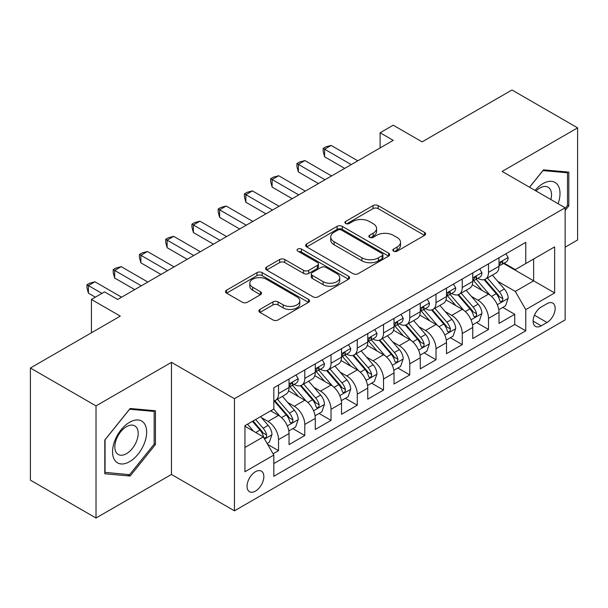 <?xml version="1.0" encoding="UTF-8"?>
<svg xmlns="http://www.w3.org/2000/svg" width="608" height="608" viewBox="0 0 608 608"><rect width="100%" height="100%" fill="white"/><g stroke="black" fill="none" stroke-linecap="round" stroke-linejoin="round"><path stroke-width="0.91" d="M393.566 251.165A2.554 1.474 0 0 0 397.176 251.165L424.544 235.357A3.64 2.105 0 0 0 425.615 233.875A3.64 2.105 0 0 0 424.544 232.385L378.176 205.61A3.64 2.105 0 0 0 373.023 205.61L345.656 221.418A2.554 1.474 0 0 0 344.903 222.46A2.554 1.474 0 0 0 345.656 223.501A2.554 1.474 0 0 0 349.258 223.501L352.8 221.456A11.658 6.734 0 0 1 369.292 221.456L373.152 223.683A11.658 6.734 0 0 1 376.565 228.441A11.658 6.734 0 0 1 373.152 233.206L369.611 235.25A2.554 1.474 0 0 0 368.866 236.292A2.554 1.474 0 0 0 369.611 237.333A2.554 1.474 0 0 0 373.213 237.333L376.762 235.288A11.658 6.734 0 0 1 393.247 235.288L397.108 237.515A11.658 6.734 0 0 1 400.528 242.273A11.658 6.734 0 0 1 397.108 247.038L393.566 249.082A2.554 1.474 0 0 0 392.821 250.124A2.554 1.474 0 0 0 393.566 251.165L393.566 249.082M255.451 491.127A11.879 6.855 120 0 0 263.203 480.662A11.879 6.855 120 0 0 261.387 471.147A11.879 6.855 120 0 0 255.451 471.732A11.879 6.855 120 0 0 247.692 482.205A11.879 6.855 120 0 0 249.508 491.72A11.879 6.855 120 0 0 255.451 491.127M259.935 309.426A3.64 2.105 0 0 0 258.864 310.916A3.64 2.105 0 0 0 259.935 312.398L272.946 319.914A3.64 2.105 0 0 0 278.092 319.914L308.492 302.358A3.64 2.105 0 0 0 309.563 300.876A3.64 2.105 0 0 0 308.492 299.387L262.124 272.62A3.64 2.105 0 0 0 256.971 272.62L226.571 290.168A3.64 2.105 0 0 0 225.507 291.65A3.64 2.105 0 0 0 226.571 293.14L242.288 302.214A3.64 2.105 0 0 0 247.441 302.214L260.452 294.705A3.64 2.105 0 0 0 261.516 293.216A3.64 2.105 0 0 0 260.452 291.726L252.654 287.227A9.743 5.624 0 0 1 249.804 283.252A9.743 5.624 0 0 1 255.816 278.054A9.743 5.624 0 0 1 266.441 279.27L296.962 296.894A9.743 5.624 0 0 1 299.82 300.876A9.743 5.624 0 0 1 293.801 306.075A9.743 5.624 0 0 1 283.184 304.851L278.092 301.918A3.64 2.105 0 0 0 272.946 301.918L259.935 309.426L259.935 312.398M565.136 247.182L577.6 239.985L577.6 127.855L511.989 89.976L422.104 141.869L393.232 125.202L380.106 132.78L393.232 140.357L117.663 299.455L104.538 291.878L91.42 299.455L91.42 332.789M96.011 405.901L96.011 518.024L171.464 474.46L171.464 362.338L96.011 405.901L30.4 368.015L120.285 316.122L91.42 299.455M171.464 362.338L234.452 398.704L565.136 207.784L565.136 319.914L234.452 510.826L234.452 398.704M577.6 127.855L502.147 171.418L565.136 207.784M353.058 273.661A3.64 2.105 0 0 0 358.211 273.661L388.611 256.105A3.64 2.105 0 0 0 389.675 254.623A3.64 2.105 0 0 0 388.611 253.133L342.243 226.358A3.64 2.105 0 0 0 337.09 226.358L306.69 243.914A3.64 2.105 0 0 0 305.619 245.396A3.64 2.105 0 0 0 306.69 246.886L353.058 273.661M298.824 251.712A2.554 1.474 0 0 1 301.408 252.077L301.408 249.044L348.551 276.26A3.64 2.105 0 0 1 349.615 277.75A3.64 2.105 0 0 1 348.551 279.232L318.151 296.788A3.64 2.105 0 0 1 312.998 296.788L266.631 270.013L266.631 267.041A3.64 2.105 0 0 0 265.567 268.523A3.64 2.105 0 0 0 266.631 270.013M266.631 267.041L279.642 259.525A3.64 2.105 0 0 1 284.795 259.525L303.597 270.385A3.64 2.105 0 0 0 308.75 270.385L317.384 265.4A3.64 2.105 0 0 0 318.448 263.918A3.64 2.105 0 0 0 317.384 262.428L297.798 251.127A2.554 1.474 0 0 1 297.054 250.086A2.554 1.474 0 0 1 298.627 248.725A2.554 1.474 0 0 1 301.408 249.044M96.011 518.024L30.4 480.145L30.4 368.015M273.098 453.819L278.54 450.672L267.649 444.387M261.455 417.628L268.044 421.428A14.843 8.573 60 0 1 278.54 439.614L289.043 433.55L289.043 444.615L304.79 435.518L292.843 428.625M287.698 402.473L294.287 406.281A14.843 8.573 60 0 1 304.79 424.46L315.286 418.403L315.286 429.461L331.033 420.371L319.094 413.478M313.948 387.319L320.538 391.126A14.843 8.573 60 0 1 331.033 409.306L341.529 403.248L341.529 414.306L357.276 405.217L345.336 398.324M340.191 372.172L346.78 375.972A14.843 8.573 60 0 1 357.276 394.159L367.772 388.094L367.772 399.16L383.519 390.062L371.579 383.169M366.434 357.018L373.023 360.818A14.843 8.573 60 0 1 383.519 379.004L394.022 372.94L394.022 384.005L409.769 374.916L397.822 368.015M392.677 341.863L399.266 345.671A14.843 8.573 60 0 1 409.769 363.85L420.265 357.793L420.265 368.851L436.012 359.761L424.072 352.868M418.92 326.709L425.509 330.516A14.843 8.573 60 0 1 436.012 348.696L446.508 342.638L446.508 353.696L462.255 344.607L450.315 337.714M445.17 311.562L451.759 315.362A14.843 8.573 60 0 1 462.255 333.549L472.75 327.484L472.75 338.55L488.498 329.452L488.498 318.394A14.843 8.573 -120 0 0 478.002 300.215L471.413 296.408M476.558 322.559L488.498 329.452M289.043 433.55A14.843 8.573 -120 0 0 278.54 415.37L270.666 410.826M315.286 418.403A14.843 8.573 -120 0 0 304.79 400.216L288.557 390.845M341.529 403.248A14.843 8.573 -120 0 0 331.033 385.062L314.8 375.691M367.772 388.094A14.843 8.573 -120 0 0 357.276 369.915L341.042 360.544M394.022 372.94A14.843 8.573 -120 0 0 383.519 354.76L367.293 345.39M420.265 357.793A14.843 8.573 -120 0 0 409.769 339.606L393.536 330.235M446.508 342.638A14.843 8.573 -120 0 0 436.012 324.459L419.778 315.088M472.75 327.484A14.843 8.573 -120 0 0 462.255 309.305L446.021 299.934M547.025 303.696L541.249 307.032A11.506 6.642 120 0 0 533.733 317.171A11.506 6.642 120 0 0 535.496 326.39A11.506 6.642 120 0 0 541.249 325.82L547.025 322.483A11.506 6.642 120 0 0 554.542 312.345A11.506 6.642 120 0 0 552.778 303.126A11.506 6.642 120 0 0 547.025 303.696M244.948 447.488L263.317 436.886L273.82 455.065L273.82 476.284L525.768 330.82L525.768 309.609L515.272 291.422L497.656 281.253M273.82 455.065L244.948 471.732L244.948 425.668L273.82 409.002L273.82 387.79L525.768 242.334L525.768 263.545L554.633 246.878L554.633 292.942L525.768 309.609M294.15 384.378L294.287 384.461A14.843 8.573 60 0 0 301.712 385.191L312.208 379.134A14.843 8.573 -120 0 0 315.286 372.339L315.286 363.85M320.393 369.223L320.538 369.307A14.843 8.573 60 0 0 327.955 370.044L338.458 363.979A14.843 8.573 -120 0 0 341.529 357.185L341.529 348.696M346.644 354.076L346.78 354.152A14.843 8.573 60 0 0 354.198 354.89L364.701 348.825A14.843 8.573 -120 0 0 367.772 342.03L367.772 333.549M372.886 338.922L373.023 338.998A14.843 8.573 60 0 0 380.448 339.735L390.944 333.678A14.843 8.573 -120 0 0 394.022 326.876L394.022 318.394M399.129 323.768L399.266 323.851A14.843 8.573 60 0 0 406.691 324.581L417.187 318.524A14.843 8.573 -120 0 0 420.265 311.729L420.265 303.24M425.372 308.621L425.509 308.697A14.843 8.573 60 0 0 432.934 309.434L443.437 303.369A14.843 8.573 -120 0 0 446.508 296.575L446.508 288.093M451.622 293.466L451.759 293.542A14.843 8.573 60 0 0 459.177 294.28L469.68 288.222A14.843 8.573 -120 0 0 472.75 281.42L472.75 272.939M273.82 463.554L514.74 324.459L514.74 314.306L499.001 323.395L499.001 312.337A14.843 8.573 -120 0 0 488.498 294.15L472.272 284.78M477.865 278.312L478.002 278.396A14.843 8.573 -120 0 0 485.427 279.125A14.843 8.573 -120 0 0 488.498 272.331L488.498 263.849M485.427 279.125L495.923 273.068A14.843 8.573 -120 0 0 499.001 266.274L499.001 257.784M278.54 385.062L278.54 393.551A14.843 8.573 60 0 1 275.47 400.345A14.843 8.573 60 0 1 273.82 400.946M275.47 400.345L285.965 394.288A14.843 8.573 -120 0 0 289.043 387.486L289.043 379.004M304.79 369.915L304.79 378.396A14.843 8.573 60 0 1 301.712 385.191M331.033 354.76L331.033 363.242A14.843 8.573 60 0 1 327.955 370.044M357.276 339.606L357.276 348.095A14.843 8.573 60 0 1 354.198 354.89M383.519 324.452L383.519 332.941A14.843 8.573 60 0 1 380.448 339.735M409.769 309.305L409.769 317.786A14.843 8.573 60 0 1 406.691 324.581M436.012 294.15L436.012 302.64A14.843 8.573 60 0 1 432.934 309.434M462.255 278.996L462.255 287.485A14.843 8.573 60 0 1 459.177 294.28M462.255 333.549L462.255 344.607M436.012 348.696L436.012 359.761M409.769 363.85L409.769 374.916M383.519 379.004L383.519 390.062M357.276 394.159L357.276 405.217M331.033 409.306L331.033 420.371M304.79 424.46L304.79 435.518M278.54 439.614L278.54 450.672M263.317 436.886L244.948 426.276M515.272 291.422L533.642 280.82L533.642 259L554.633 246.878M503.584 263.462L554.633 292.942M504.108 263.158L515.272 269.602L525.768 263.545M171.464 474.46L234.452 510.826M380.106 132.78L380.106 147.934M502.801 307.412L514.74 314.306M514.74 324.459L525.768 330.82M565.136 210.452L568.807 205.876L568.807 172.11L543.484 169.845L529.515 187.218M104.804 473.769L130.127 476.034L155.458 444.524L155.458 410.757L130.127 408.492L104.804 440.002L104.804 473.769M567.5 205.124L568.807 205.876M154.143 443.772L155.458 444.524M127.452 474.483L130.127 476.034M394.584 251.522L397.108 250.063A11.658 6.734 0 0 0 400.528 245.305L400.528 242.273M376.565 228.441L376.565 231.473A11.658 6.734 0 0 1 373.152 236.231L370.629 237.69M424.498 235.387L378.176 208.643A3.64 2.105 0 0 0 373.023 208.643L346.674 223.858M388.558 256.135L342.243 229.391A3.64 2.105 0 0 0 337.09 229.391L306.736 246.916M382.166 255.664A2.554 1.474 0 0 0 382.918 254.623A2.554 1.474 0 0 0 382.166 253.582L341.468 230.082A2.554 1.474 0 0 0 337.858 230.082L334.126 232.233A11.658 6.734 0 0 0 330.706 236.998A11.658 6.734 0 0 0 334.126 241.756L361.95 257.815A11.658 6.734 0 0 0 378.434 257.815L382.166 255.664L382.166 258.689A2.554 1.474 0 0 0 382.918 257.648L382.918 254.623M330.706 236.998L330.706 240.023A11.658 6.734 0 0 0 334.126 244.788L334.126 241.756M382.166 258.689L378.434 260.847A11.658 6.734 0 0 1 361.95 260.847L334.126 244.788M266.676 270.043L279.642 262.557L279.642 259.525M318.448 263.918L318.448 266.942A3.64 2.105 0 0 1 317.384 268.432L308.75 273.418A3.64 2.105 0 0 1 303.597 273.418L284.795 262.557A3.64 2.105 0 0 0 279.642 262.557M301.408 252.077L348.506 279.262M323.114 281.648A9.743 5.624 0 0 0 333.731 282.872A9.743 5.624 0 0 0 339.75 277.674A9.743 5.624 0 0 0 336.893 273.691L326.139 267.482A3.64 2.105 0 0 0 320.986 267.482L312.36 272.468A3.64 2.105 0 0 0 311.288 273.957A3.64 2.105 0 0 0 312.36 275.439L323.114 281.648L323.114 284.681A9.743 5.624 0 0 0 333.731 285.904A9.743 5.624 0 0 0 339.75 280.706L339.75 277.674M311.288 273.957L311.288 276.982A3.64 2.105 0 0 0 312.36 278.472L312.36 275.439M323.114 284.681L312.36 278.472M299.82 300.876L299.82 303.909A9.743 5.624 0 0 1 293.801 309.1A9.743 5.624 0 0 1 283.184 307.884L278.092 304.95A3.64 2.105 0 0 0 272.946 304.95L259.981 312.428M249.804 283.252L249.804 286.284A9.743 5.624 0 0 0 252.654 290.259L252.654 287.227M260.399 294.728L252.654 290.259M308.446 302.389L262.124 275.644A3.64 2.105 0 0 0 256.971 275.644L226.624 293.17M498.78 309.73L505.56 305.816L508.182 298.239A9.834 5.677 -120 0 0 504.351 289.005L492.358 275.12M489.957 295.108L476.254 279.247M482.159 290.487L474.202 281.284A23.568 13.604 -120 0 0 473.472 280.463M484.09 279.665L496.219 293.702A9.834 5.677 60 0 1 499.723 300.481L500.437 301.644L501.767 301.462L502.656 300.375L502.869 298.665A9.834 5.677 -120 0 0 499.366 291.886L487.373 278M484.804 279.429L497.83 294.523A5.008 2.896 60 0 1 499.092 296.484L502.869 298.665M505.955 253.772L508.182 257.632A9.834 5.677 60 0 1 506.145 261.987L501.159 264.868A9.834 5.677 -120 0 0 502.869 262.595L502.664 261.729L501.433 261.972L499.723 264.419A9.834 5.677 60 0 1 499.001 265.818M351.242 164.601L324.604 149.218L331.162 145.434L357.8 160.808M499.328 265.324L499.366 265.324A9.834 5.677 -120 0 0 501.159 264.868M344.675 168.386L324.604 156.796L324.604 149.218L323.16 148.39L325.782 146.87L331.162 145.434M324.604 156.796L323.16 151.415L323.16 148.39M558.076 203.71A24.122 13.931 120 0 0 542.959 183.616A24.122 13.931 120 0 0 535.055 190.418M550.886 199.561A16.515 9.538 120 0 0 548.112 187.218A16.515 9.538 120 0 0 539.851 188.032A16.515 9.538 120 0 0 536.036 190.98M529.568 187.249L542.959 170.597L567.5 172.786L567.5 205.504L565.136 208.445M565.873 171.851L567.5 172.786M144.377 443.278A24.122 13.931 120 0 0 138.138 419.976A24.122 13.931 120 0 0 114.828 440.64A24.122 13.931 120 0 0 121.076 463.942A24.122 13.931 120 0 0 144.377 443.278M136.61 441.074A16.515 9.538 120 0 0 134.756 425.866A16.515 9.538 120 0 0 116.386 439.265A16.515 9.538 120 0 0 118.241 454.472A16.515 9.538 120 0 0 136.61 441.074M105.062 472.484L105.062 439.766L129.603 409.245L154.143 411.434L154.143 444.152L129.603 474.681L104.804 472.332M152.517 410.499L154.143 411.434M472.53 324.885L479.317 320.971L481.939 313.394A9.834 5.677 -120 0 0 478.108 304.16L466.116 290.274M463.714 310.262L450.011 294.394M455.916 305.642L447.959 296.43A23.568 13.604 -120 0 0 447.23 295.61M457.839 294.812L469.969 308.856A9.834 5.677 60 0 1 473.48 315.628L474.194 316.798L475.524 316.608L476.414 315.529L476.626 313.812A9.834 5.677 -120 0 0 473.123 307.04L461.13 293.155M458.554 294.584L471.588 309.67A5.008 2.896 60 0 1 472.849 311.63L476.626 313.812M446.287 340.039L453.066 336.125L455.696 328.548A9.834 5.677 -120 0 0 451.866 319.314L439.873 305.429M437.471 325.417L423.761 309.548M429.674 320.796L421.716 311.585A23.568 13.604 -120 0 0 420.987 310.764M431.596 309.966L443.726 324.011A9.834 5.677 60 0 1 447.237 330.782L447.952 331.953L449.282 331.763L450.171 330.684L450.384 328.966A9.834 5.677 -120 0 0 446.872 322.187L434.887 308.309M432.311 309.738L445.345 324.824A5.008 2.896 60 0 1 446.606 326.785L450.384 328.966M420.044 355.194L426.824 351.272L429.446 343.695A9.834 5.677 -120 0 0 425.615 334.461L413.63 320.583M411.221 340.571L397.518 324.702M403.423 335.95L395.474 326.739A23.568 13.604 -120 0 0 394.744 325.918M405.354 325.12L417.483 339.158A9.834 5.677 60 0 1 420.987 345.937L421.701 347.1L423.031 346.917L423.92 345.83L424.141 344.12A9.834 5.677 -120 0 0 420.63 337.341L408.637 323.456M406.068 324.892L419.102 339.978A5.008 2.896 60 0 1 420.364 341.939L424.141 344.12M393.802 370.34L400.581 366.426L403.203 358.849A9.834 5.677 -120 0 0 399.372 349.615L387.38 335.73M384.978 355.718L371.275 339.849M377.18 351.097L369.223 341.894A23.568 13.604 -120 0 0 368.494 341.073M379.111 340.267L391.24 354.312A9.834 5.677 60 0 1 394.744 361.091L395.458 362.254L396.788 362.064L397.678 360.985L397.89 359.267A9.834 5.677 -120 0 0 394.387 352.496L382.394 338.61M379.825 340.039L392.852 355.133A5.008 2.896 60 0 1 394.121 357.086L397.89 359.267M479.704 268.918L481.939 272.787A9.834 5.677 60 0 1 479.902 277.134L474.916 280.014A9.834 5.677 -120 0 0 476.626 277.75L476.421 276.876L475.19 277.126L473.48 279.566A9.834 5.677 60 0 1 472.75 280.972M324.999 179.755L298.361 164.373L304.92 160.58L331.558 175.963M473.085 280.478L473.123 280.478A9.834 5.677 -120 0 0 474.916 280.014M318.432 183.54L298.361 171.95L298.361 164.373L296.917 163.537L299.539 162.024L304.92 160.58M298.361 171.95L296.917 166.569L296.917 163.537M453.462 284.073L455.696 287.941A9.834 5.677 60 0 1 453.659 292.288L448.674 295.169A9.834 5.677 -120 0 0 450.384 292.904L450.178 292.03L448.947 292.273L447.237 294.72A9.834 5.677 60 0 1 446.508 296.119M298.748 194.902L272.11 179.527L278.677 175.735L305.315 191.117M446.834 295.632L446.872 295.632A9.834 5.677 -120 0 0 448.674 295.169M292.19 198.694L272.11 187.097L272.11 179.527L270.666 178.691L273.296 177.179L278.677 175.735M272.11 187.097L270.666 181.724L270.666 178.691M427.219 299.227L429.446 303.088A9.834 5.677 60 0 1 427.409 307.443L422.423 310.323A9.834 5.677 -120 0 0 424.141 308.058L423.928 307.184L422.704 307.428L420.987 309.875A9.834 5.677 60 0 1 420.265 311.273M272.506 210.056L245.868 194.674L252.426 190.889L279.064 206.264M420.592 310.779L420.63 310.779A9.834 5.677 -120 0 0 422.423 310.323M265.947 213.841L245.868 202.251L245.868 194.674L244.424 193.846L247.046 192.326L252.426 190.889M245.868 202.251L244.424 196.87L244.424 193.846M400.976 314.382L403.203 318.242A9.834 5.677 60 0 1 401.166 322.597L396.18 325.47A9.834 5.677 -120 0 0 397.89 323.205L397.685 322.331L396.454 322.582L394.744 325.029A9.834 5.677 60 0 1 394.022 326.428M246.263 225.211L219.625 209.828L226.184 206.044L252.822 221.418M394.349 325.934L394.387 325.934A9.834 5.677 -120 0 0 396.18 325.47M239.704 228.996L219.625 217.406L219.625 209.828L218.181 208.992L220.803 207.48L226.184 206.044M219.625 217.406L218.181 212.025L218.181 208.992M367.551 385.495L374.338 381.581L376.96 374.004A9.834 5.677 -120 0 0 373.13 364.77L361.137 350.884M358.735 370.872L345.032 355.004M350.938 366.252L342.98 357.04A23.568 13.604 -120 0 0 342.251 356.22M352.868 355.422L364.99 369.466A9.834 5.677 60 0 1 368.501 376.238L369.216 377.408L370.546 377.218L371.435 376.139L371.648 374.422A9.834 5.677 -120 0 0 368.144 367.65L356.151 353.765M353.575 355.194L366.609 370.28A5.008 2.896 60 0 1 367.87 372.24L371.648 374.422M374.726 329.528L376.96 333.397A9.834 5.677 60 0 1 374.923 337.744L369.938 340.624A9.834 5.677 -120 0 0 371.648 338.36L371.442 337.486L370.211 337.729L368.501 340.176A9.834 5.677 60 0 1 367.772 341.574M220.02 240.358L193.382 224.983L199.941 221.19L226.579 236.573M368.106 341.088L368.144 341.088A9.834 5.677 -120 0 0 369.938 340.624M213.454 244.15L193.382 232.56L193.382 224.983L191.938 224.147L194.56 222.634L199.941 221.19M193.382 232.56L191.938 227.179L191.938 224.147M341.308 400.649L348.088 396.735L350.717 389.158A9.834 5.677 -120 0 0 346.887 379.916L334.894 366.039M332.492 386.027L318.782 370.158M324.695 381.406L316.738 372.195A23.568 13.604 -120 0 0 316.008 371.374M326.618 370.576L338.747 384.621A9.834 5.677 60 0 1 342.258 391.392L342.973 392.555L344.303 392.373L345.192 391.294L345.405 389.576A9.834 5.677 -120 0 0 341.901 382.797L329.908 368.919M327.332 370.348L340.366 385.434A5.008 2.896 60 0 1 341.628 387.395L345.405 389.576M348.483 344.683L350.717 348.544A9.834 5.677 60 0 1 348.68 352.898L343.695 355.779A9.834 5.677 -120 0 0 345.405 353.514L345.2 352.64L343.968 352.883L342.258 355.33A9.834 5.677 60 0 1 341.529 356.729M193.77 255.512L167.132 240.13L173.698 236.345L200.336 251.727M341.856 356.235L341.901 356.235A9.834 5.677 -120 0 0 343.695 355.779M187.211 259.297L167.132 247.707L167.132 240.13L165.688 239.301L168.317 237.781L173.698 236.345M167.132 247.707L165.688 242.334L165.688 239.301M315.066 415.796L321.845 411.882L324.467 404.305A9.834 5.677 -120 0 0 320.636 395.071L308.651 381.186M306.25 401.174L292.539 385.312M298.444 396.553L290.495 387.349A23.568 13.604 -120 0 0 289.765 386.528M300.375 385.73L312.504 399.768A9.834 5.677 60 0 1 316.008 406.547L316.722 407.71L318.052 407.527L318.942 406.44L319.162 404.723A9.834 5.677 -120 0 0 315.651 397.951L303.666 384.066M301.089 385.495L314.123 400.588A5.008 2.896 60 0 1 315.385 402.549L319.162 404.723M322.24 359.837L324.467 363.698A9.834 5.677 60 0 1 322.43 368.053L317.444 370.926A9.834 5.677 -120 0 0 319.162 368.661L318.949 367.794L317.726 368.038L316.008 370.485A9.834 5.677 60 0 1 315.286 371.883M167.527 270.666L140.889 255.284L147.448 251.499L174.086 266.874M315.613 371.389L315.651 371.389A9.834 5.677 -120 0 0 317.444 370.926M160.968 274.451L140.889 262.861L140.889 255.284L139.445 254.456L142.074 252.936L147.448 251.499M140.889 262.861L139.445 257.48L139.445 254.456M288.823 430.95L295.602 427.036L298.224 419.459A9.834 5.677 -120 0 0 294.394 410.225L282.401 396.34M279.999 416.328L273.722 409.062M272.202 411.707L271.183 410.529M274.132 400.877L286.262 414.922A9.834 5.677 60 0 1 289.765 421.694L290.48 422.864L291.81 422.674L292.699 421.595L292.912 419.877A9.834 5.677 -120 0 0 289.408 413.106L277.415 399.22M274.846 400.649L287.873 415.735A5.008 2.896 60 0 1 289.142 417.696L292.912 419.877M295.997 374.984L298.224 378.852A9.834 5.677 60 0 1 296.187 383.2L291.202 386.08A9.834 5.677 -120 0 0 292.912 383.815L292.706 382.941L291.475 383.184L289.765 385.632A9.834 5.677 60 0 1 289.043 387.03M141.284 285.813L114.646 270.438L121.205 266.646L147.843 282.028M289.37 386.544L289.408 386.544A9.834 5.677 -120 0 0 291.202 386.08M134.725 289.606L114.646 278.016L114.646 270.438L113.202 269.602L115.824 268.09L121.205 266.646M114.646 278.016L113.202 272.635L113.202 269.602M267.125 443.475L269.359 442.191L271.981 434.614A9.834 5.677 -120 0 0 268.151 425.38L260.604 416.632M253.551 431.247L247.479 424.209M245.959 426.862L244.948 425.691M252.464 421.336L260.011 430.076A9.834 5.677 60 0 1 263.522 436.848L264.237 438.018L265.567 437.828L266.456 436.749L266.669 435.032A9.834 5.677 -120 0 0 263.165 428.252L255.611 419.512M253.072 420.979L261.63 430.89A5.008 2.896 60 0 1 262.892 432.85L266.669 435.032M101.916 293.39L88.403 285.593L94.962 281.8L121.6 297.183M95.357 297.183L88.403 293.162L88.403 285.593L86.959 284.757L89.581 283.244L94.962 281.8M88.403 293.162L86.959 287.789L86.959 284.757M268.044 421.428L278.54 415.37M294.287 406.281L304.79 400.216M320.538 391.126L331.033 385.062M346.78 375.972L357.276 369.915M373.023 360.818L383.519 354.76M399.266 345.671L409.769 339.606M425.509 330.516L436.012 324.459M451.759 315.362L462.255 309.305M478.002 300.215L488.498 294.15M488.498 272.331L499.001 266.274M278.54 393.551L289.043 387.486M304.79 378.396L315.286 372.339M331.033 363.242L341.529 357.185M357.276 348.095L367.772 342.03M383.519 332.941L394.022 326.876M409.769 317.786L420.265 311.729M436.012 302.64L446.508 296.575M462.255 287.485L472.75 281.42M488.498 318.394L499.001 312.337M534.44 315.218L547.025 322.483M533.117 321.123L541.249 325.82M397.108 250.063L397.108 247.038M369.611 237.333L369.611 235.25M373.152 236.231L373.152 233.206M345.656 223.501L345.656 221.418M373.023 208.643L373.023 205.61M378.176 208.643L378.176 205.61M424.544 235.357L424.544 232.385M306.69 246.886L306.69 243.914M337.09 229.391L337.09 226.358M342.243 229.391L342.243 226.358M388.611 256.105L388.611 253.133M361.95 260.847L361.95 257.815M378.434 260.847L378.434 257.815M284.795 262.557L284.795 259.525M303.597 273.418L303.597 270.385M308.75 273.418L308.75 270.385M317.384 268.432L317.384 265.4M348.551 279.232L348.551 276.26M272.946 304.95L272.946 301.918M278.092 304.95L278.092 301.918M283.184 307.884L283.184 304.851M260.452 294.705L260.452 291.726M226.571 293.14L226.571 290.168M256.971 275.644L256.971 272.62M262.124 275.644L262.124 272.62M308.492 302.358L308.492 299.387M497.276 304.692L508.121 298.429M499.366 291.886L504.351 289.005M491.522 296.415L496.219 293.702M508.121 257.518L499.001 262.785M501.6 261.866L502.869 262.595M471.033 319.846L481.87 313.584M473.123 307.04L478.108 304.16M465.28 311.562L469.969 308.856M444.79 334.993L455.628 328.738M446.872 322.187L451.866 319.314M439.037 326.716L443.726 324.011M418.54 350.147L429.385 343.885M420.63 337.341L425.615 334.461M412.794 341.871L417.483 339.158M392.297 365.302L403.142 359.039M394.387 352.496L399.372 349.615M386.544 357.018L391.24 354.312M481.87 272.673L472.75 277.94M475.357 277.02L476.626 277.75M455.628 287.827L446.508 293.086M449.114 292.167L450.384 292.904M429.385 302.974L420.265 308.241M422.872 307.321L424.141 308.058M403.142 318.128L394.022 323.395M396.621 322.476L397.89 323.205M366.054 380.448L376.892 374.194M368.144 367.65L373.13 364.77M360.301 372.172L364.99 369.466M376.892 333.283L367.772 338.55M370.378 337.622L371.648 338.36M339.811 395.603L350.649 389.348M341.901 382.797L346.887 379.916M334.058 387.326L338.747 384.621M350.649 348.437L341.529 353.696M344.136 352.777L345.405 353.514M313.561 410.757L324.406 404.495M315.651 397.951L320.636 395.071M307.815 402.481L312.504 399.768M324.406 363.584L315.286 368.851M317.893 367.931L319.162 368.661M287.318 425.912L298.163 419.649M289.408 413.106L294.394 410.225M281.565 417.628L286.262 414.922M298.163 378.738L289.043 384.005M291.642 383.086L292.912 383.815M264.571 439.044L271.913 434.804M263.165 428.252L268.151 425.38M255.77 432.524L260.011 430.076"/></g></svg>
